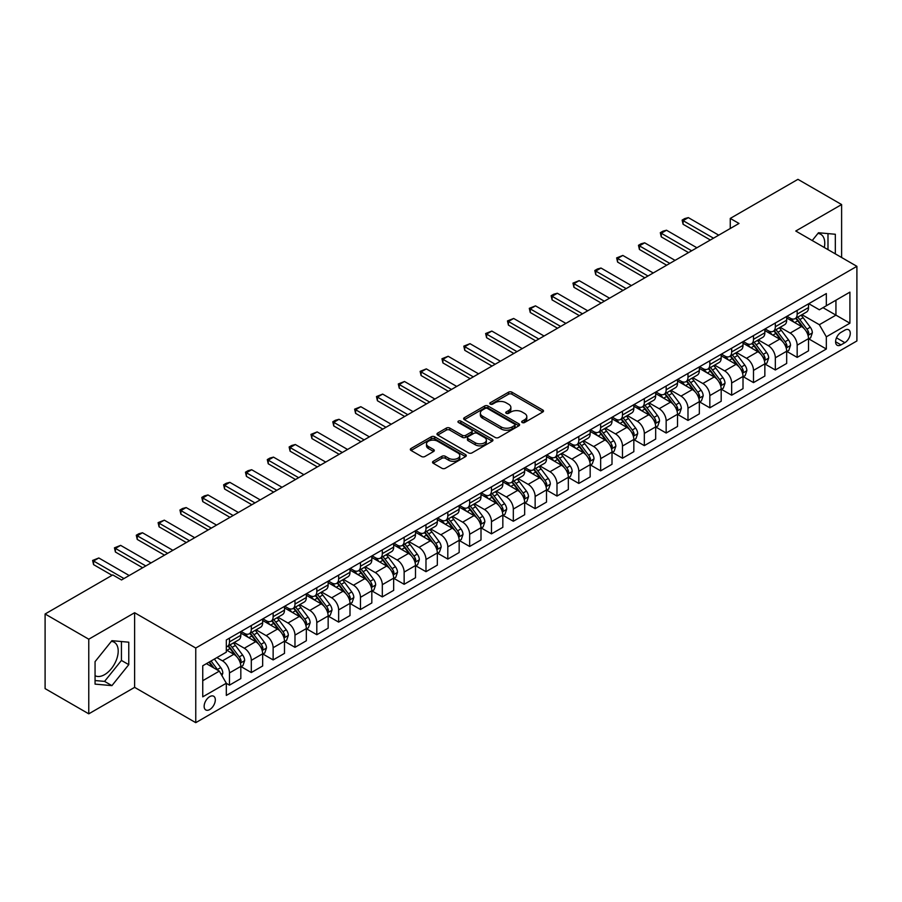 <?xml version="1.0" encoding="UTF-8"?>
<svg xmlns="http://www.w3.org/2000/svg" width="902" height="902" viewBox="0 0 902 902"><rect width="100%" height="100%" fill="white"/><g stroke="black" fill="none" stroke-linecap="round" stroke-linejoin="round"><path stroke-width="1.35" d="M522.19 422.519A1.703 0.981 0 0 0 524.581 422.519L542.801 412A2.424 1.398 0 0 0 543.511 411.008A2.424 1.398 0 0 0 542.801 410.015L511.941 392.201A2.424 1.398 0 0 0 508.514 392.201L490.293 402.72A1.703 0.981 0 0 0 489.797 403.408A1.703 0.981 0 0 0 490.293 404.107A1.703 0.981 0 0 0 492.695 404.107L495.051 402.743A7.757 4.476 0 0 1 506.022 402.743L508.593 404.231A7.757 4.476 0 0 1 510.87 407.388A7.757 4.476 0 0 1 508.593 410.557L506.236 411.921A1.703 0.981 0 0 0 505.74 412.62A1.703 0.981 0 0 0 506.236 413.308A1.703 0.981 0 0 0 508.638 413.308L510.994 411.943A7.757 4.476 0 0 1 521.976 411.943L524.547 413.432A7.757 4.476 0 0 1 526.813 416.6A7.757 4.476 0 0 1 524.547 419.768L522.19 421.133A1.703 0.981 0 0 0 521.683 421.82A1.703 0.981 0 0 0 522.19 422.519L522.19 421.133M95.06 675.677A19.269 11.128 120 0 0 104.576 674.651A19.269 11.128 120 0 0 117.17 657.671A19.269 11.128 120 0 0 114.216 642.235A19.269 11.128 120 0 0 111.363 641.367M209.726 709.547A7.904 4.566 120 0 0 214.89 702.579A7.904 4.566 120 0 0 213.684 696.243A7.904 4.566 120 0 0 209.726 696.637A7.904 4.566 120 0 0 204.562 703.605A7.904 4.566 120 0 0 205.78 709.942A7.904 4.566 120 0 0 209.726 709.547M817.922 233.438A19.269 11.128 -60 0 1 820.764 234.306A19.269 11.128 -60 0 1 824.293 247.498M433.242 461.294A2.424 1.398 0 0 0 432.532 462.286A2.424 1.398 0 0 0 433.242 463.267L441.901 468.273A2.424 1.398 0 0 0 445.329 468.273L465.567 456.592A2.424 1.398 0 0 0 466.278 455.6A2.424 1.398 0 0 0 465.567 454.608L434.696 436.793A2.424 1.398 0 0 0 431.269 436.793L411.041 448.474A2.424 1.398 0 0 0 410.331 449.467A2.424 1.398 0 0 0 411.041 450.459L421.493 456.491A2.424 1.398 0 0 0 424.932 456.491L433.591 451.496A2.424 1.398 0 0 0 434.302 450.504A2.424 1.398 0 0 0 433.591 449.512L428.405 446.524A6.483 3.743 0 0 1 426.499 443.874A6.483 3.743 0 0 1 430.502 440.413A6.483 3.743 0 0 1 437.571 441.225L457.889 452.951A6.483 3.743 0 0 1 459.794 455.6A6.483 3.743 0 0 1 455.781 459.062A6.483 3.743 0 0 1 448.722 458.25L445.329 456.299A2.424 1.398 0 0 0 441.901 456.299L433.242 461.294L433.242 463.267M134.624 612.729L88.768 639.202L45.1 613.991L45.1 688.621L88.768 713.832L134.624 687.358L195.757 722.66L195.757 648.031L134.624 612.729L134.624 687.358M841.611 257.498L841.611 204.551L795.767 231.025L856.9 266.327L195.757 648.031M841.611 204.551L797.943 179.34L730.259 218.419L730.259 228.51M45.1 613.991L112.784 574.912L121.522 579.963L738.997 223.459L730.259 218.419M495.221 437.481A2.424 1.398 0 0 0 498.648 437.481L518.887 425.8A2.424 1.398 0 0 0 519.597 424.819A2.424 1.398 0 0 0 518.887 423.827L488.027 406.013A2.424 1.398 0 0 0 484.599 406.013L464.361 417.694A2.424 1.398 0 0 0 463.651 418.675A2.424 1.398 0 0 0 464.361 419.667L495.221 437.481M459.129 422.88A1.703 0.981 0 0 1 460.843 423.117L492.188 441.213L471.994 452.883A2.424 1.398 0 0 1 468.566 452.883L437.695 435.057L437.695 433.084A2.424 1.398 0 0 0 436.985 434.076A2.424 1.398 0 0 0 437.695 435.057M437.695 433.084L446.355 428.078A2.424 1.398 0 0 1 449.794 428.078L462.309 435.305A2.424 1.398 0 0 0 465.736 435.305L471.475 431.99A2.424 1.398 0 0 0 472.186 430.998A2.424 1.398 0 0 0 471.475 430.017L458.442 422.486A1.703 0.981 0 0 1 457.945 421.798A1.703 0.981 0 0 1 458.994 420.896A1.703 0.981 0 0 1 460.843 421.099L492.221 439.218A2.424 1.398 0 0 1 492.932 440.21A2.424 1.398 0 0 1 492.221 441.202L492.221 439.218M844.847 330.155L841.002 332.376A7.656 4.42 120 0 0 836.007 339.129A7.656 4.42 120 0 0 837.18 345.263A7.656 4.42 120 0 0 841.002 344.88L844.847 342.67A7.656 4.42 120 0 0 849.853 335.916A7.656 4.42 120 0 0 848.681 329.782A7.656 4.42 120 0 0 844.847 330.155M195.757 722.66L856.9 340.956L856.9 266.327M808.778 303.692L819.343 309.792L826.333 305.755L826.333 293.556L226.323 639.958L226.323 652.169L202.747 665.777L202.747 696.84L226.323 683.231L226.323 695.431L826.333 349.018L826.333 336.818L819.343 324.709L801.979 314.685M826.333 305.755L849.909 292.135L849.909 323.198L826.333 336.818M88.768 639.202L88.768 713.832M823.007 307.672L835.94 315.136L835.94 300.208L849.909 292.135M819.343 324.709L835.94 315.136L849.909 323.198M202.747 680.706L219.333 671.122L206.411 663.658M226.323 683.333L229.469 685.148L229.469 672.937A9.877 5.705 -120 0 0 222.478 660.839L216.897 657.614M229.469 685.148L240.823 678.586L240.823 666.386A9.877 5.705 -120 0 0 233.832 654.288L226.323 649.947M241.082 666.634L251.308 672.542L251.308 660.332A9.877 5.705 -120 0 0 244.318 648.234L234.283 642.438M251.308 672.542L262.662 665.98L262.662 653.781A9.877 5.705 -120 0 0 255.672 641.683L240.823 633.103M262.922 654.029L273.137 659.926L273.137 647.726A9.877 5.705 -120 0 0 266.146 635.628L256.123 629.833M273.137 659.926L284.491 653.375L284.491 641.175A9.877 5.705 -120 0 0 277.5 629.066L262.662 620.497M284.75 641.423L294.977 647.32L294.977 635.121A9.877 5.705 -120 0 0 287.986 623.023L277.951 617.227M294.977 647.32L306.33 640.77L306.33 628.57A9.877 5.705 -120 0 0 299.34 616.461L284.491 607.892M306.59 628.818L316.805 634.715L316.805 622.515A9.877 5.705 -120 0 0 309.814 610.417L299.791 604.622M316.805 634.715L328.159 628.164L328.159 615.965A9.877 5.705 -120 0 0 321.168 603.855L306.33 595.286M328.418 616.213L338.645 622.109L338.645 609.91A9.877 5.705 -120 0 0 331.654 597.812L321.619 592.016M338.645 622.109L349.999 615.559L349.999 603.359A9.877 5.705 -120 0 0 343.008 591.25L328.159 582.681M350.258 603.607L360.473 609.504L360.473 597.304A9.877 5.705 -120 0 0 353.483 585.206L343.459 579.411M360.473 609.504L371.827 602.953L371.827 590.754A9.877 5.705 -120 0 0 364.836 578.644L349.999 570.075M372.086 591.002L382.313 596.898L382.313 584.699A9.877 5.705 -120 0 0 375.322 572.601L365.287 566.806M382.313 596.898L393.667 590.348L393.667 578.148A9.877 5.705 -120 0 0 386.676 566.039L371.827 557.47M393.926 578.396L404.141 584.293L404.141 572.093A9.877 5.705 -120 0 0 397.162 559.995L387.127 554.2M404.141 584.293L415.495 577.742L415.495 565.543A9.877 5.705 -120 0 0 408.516 553.433L393.667 544.864M415.754 565.791L425.981 571.688L425.981 559.488A9.877 5.705 -120 0 0 418.99 547.39L408.956 541.595M425.981 571.688L437.335 565.137L437.335 552.937A9.877 5.705 -120 0 0 430.344 540.828L415.495 532.259M437.594 553.185L447.809 559.082L447.809 546.883A9.877 5.705 -120 0 0 440.83 534.785L430.795 528.989M447.809 559.082L459.163 552.531L459.163 540.321A9.877 5.705 -120 0 0 452.184 528.222L437.335 519.653M459.422 540.58L469.649 546.477L469.649 534.277A9.877 5.705 -120 0 0 462.658 522.168L452.624 516.384M469.649 546.477L481.003 539.926L481.003 527.715A9.877 5.705 -120 0 0 474.012 515.617L459.163 507.048M481.262 527.974L491.477 533.871L491.477 521.672A9.877 5.705 -120 0 0 484.498 509.562L474.463 503.778M491.477 533.871L502.831 527.32L502.831 515.11A9.877 5.705 -120 0 0 495.852 503.012L481.003 494.443M503.102 515.369L513.317 521.266L513.317 509.066A9.877 5.705 -120 0 0 506.326 496.957L496.292 491.173M513.317 521.266L524.671 514.715L524.671 502.504A9.877 5.705 -120 0 0 517.68 490.406L502.831 481.837M524.93 502.764L535.145 508.66L535.145 496.461A9.877 5.705 -120 0 0 528.166 484.351L518.131 478.567M535.145 508.66L546.499 502.11L546.499 489.899A9.877 5.705 -120 0 0 539.52 477.801L524.671 469.232M546.77 490.158L556.985 496.055L556.985 483.855A9.877 5.705 -120 0 0 549.995 471.746L539.96 465.962M556.985 496.055L568.339 489.504L568.339 477.293A9.877 5.705 -120 0 0 561.348 465.195L546.499 456.626M568.598 477.553L578.813 483.449L578.813 471.25A9.877 5.705 -120 0 0 571.834 459.141L561.799 453.356M578.813 483.449L590.167 476.887L590.167 464.688A9.877 5.705 -120 0 0 583.188 452.59L568.339 444.021M590.438 464.947L600.653 470.844L600.653 458.644A9.877 5.705 -120 0 0 593.663 446.535L583.628 440.751M600.653 470.844L612.007 464.282L612.007 452.082A9.877 5.705 -120 0 0 605.016 439.984L590.167 431.415M612.266 452.342L622.481 458.239L622.481 446.039A9.877 5.705 -120 0 0 615.502 433.93L605.467 428.134M622.481 458.239L633.835 451.676L633.835 439.477A9.877 5.705 -120 0 0 626.856 427.379L612.007 418.81M634.106 439.736L644.321 445.633L644.321 433.422A9.877 5.705 -120 0 0 637.331 421.324L627.307 415.529M644.321 445.633L655.675 439.071L655.675 426.872A9.877 5.705 -120 0 0 648.685 414.773L633.835 406.193M655.934 427.12L666.161 433.028L666.161 420.817A9.877 5.705 -120 0 0 659.17 408.719L649.136 402.923M666.161 433.028L677.515 426.466L677.515 414.266A9.877 5.705 -120 0 0 670.524 402.168L655.675 393.588M677.774 414.514L687.989 420.422L687.989 408.211A9.877 5.705 -120 0 0 680.999 396.113L670.975 390.318M687.989 420.422L699.343 413.86L699.343 401.661A9.877 5.705 -120 0 0 692.353 389.563L677.515 380.982M699.602 401.909L709.829 407.817L709.829 395.606A9.877 5.705 -120 0 0 702.838 383.508L692.804 377.712M709.829 407.817L721.183 401.255L721.183 389.055A9.877 5.705 -120 0 0 714.192 376.957L699.343 368.377M721.442 389.303L731.657 395.211L731.657 383A9.877 5.705 -120 0 0 724.667 370.902L714.643 365.107M731.657 395.211L743.011 388.649L743.011 376.45A9.877 5.705 -120 0 0 736.021 364.352L721.183 355.771M743.271 376.698L753.497 382.606L753.497 370.395A9.877 5.705 -120 0 0 746.506 358.297L736.472 352.502M753.497 382.606L764.851 376.044L764.851 363.844A9.877 5.705 -120 0 0 757.86 351.746L743.011 343.166M765.11 364.092L775.325 369.989L775.325 357.79A9.877 5.705 -120 0 0 768.335 345.692L758.311 339.896M775.325 369.989L786.679 363.438L786.679 351.239A9.877 5.705 -120 0 0 779.689 339.141L764.851 330.56M786.939 351.487L797.165 357.384L797.165 345.184A9.877 5.705 -120 0 0 790.175 333.086L780.14 327.291M797.165 357.384L808.519 350.833L808.519 338.633A9.877 5.705 -120 0 0 801.528 326.524L786.679 317.955M786.939 316.298L790.175 318.158A9.877 5.705 -120 0 0 795.113 318.643A9.877 5.705 -120 0 0 797.165 314.122L797.165 310.389M765.11 328.903L768.335 330.763A9.877 5.705 -120 0 0 773.285 331.26A9.877 5.705 -120 0 0 775.325 326.727L775.325 322.995M743.271 341.508L746.506 343.369A9.877 5.705 -120 0 0 751.445 343.865A9.877 5.705 -120 0 0 753.497 339.332L753.497 335.6M721.442 354.114L724.667 355.974A9.877 5.705 -120 0 0 729.617 356.47A9.877 5.705 -120 0 0 731.657 351.938L731.657 348.206M699.602 366.719L702.838 368.58A9.877 5.705 -120 0 0 707.777 369.076A9.877 5.705 -120 0 0 709.829 364.543L709.829 360.811M677.774 379.325L680.999 381.185A9.877 5.705 -120 0 0 685.948 381.681A9.877 5.705 -120 0 0 687.989 377.149L687.989 373.428M655.934 391.93L659.17 393.791A9.877 5.705 -120 0 0 664.109 394.287A9.877 5.705 -120 0 0 666.161 389.765L666.161 386.033M634.106 404.536L637.331 406.396A9.877 5.705 -120 0 0 642.269 406.892A9.877 5.705 -120 0 0 644.321 402.371L644.321 398.639M612.266 417.141L615.502 419.002A9.877 5.705 -120 0 0 620.441 419.498A9.877 5.705 -120 0 0 622.481 414.976L622.481 411.244M590.438 429.747L593.663 431.607A9.877 5.705 -120 0 0 598.601 432.103A9.877 5.705 -120 0 0 600.653 427.582L600.653 423.85M568.598 442.352L571.834 444.212A9.877 5.705 -120 0 0 576.773 444.709A9.877 5.705 -120 0 0 578.813 440.187L578.813 436.455M546.77 454.958L549.995 456.829A9.877 5.705 -120 0 0 554.933 457.314A9.877 5.705 -120 0 0 556.985 452.793L556.985 449.061M524.93 467.563L528.166 469.435A9.877 5.705 -120 0 0 533.105 469.919A9.877 5.705 -120 0 0 535.145 465.398L535.145 461.666M503.102 480.168L506.326 482.04A9.877 5.705 -120 0 0 511.265 482.525A9.877 5.705 -120 0 0 513.317 478.004L513.317 474.272M481.262 492.774L484.498 494.646A9.877 5.705 -120 0 0 489.436 495.13A9.877 5.705 -120 0 0 491.477 490.609L491.477 486.877M459.422 505.379L462.658 507.251A9.877 5.705 -120 0 0 467.597 507.736A9.877 5.705 -120 0 0 469.649 503.215L469.649 499.482M437.594 517.985L440.83 519.856A9.877 5.705 -120 0 0 445.768 520.341A9.877 5.705 -120 0 0 447.809 515.82L447.809 512.088M415.754 530.59L418.99 532.462A9.877 5.705 -120 0 0 423.929 532.947A9.877 5.705 -120 0 0 425.981 528.425L425.981 524.693M393.926 543.196L397.162 545.067A9.877 5.705 -120 0 0 402.1 545.552A9.877 5.705 -120 0 0 404.141 541.031L404.141 537.299M372.086 555.801L375.322 557.673A9.877 5.705 -120 0 0 380.261 558.158A9.877 5.705 -120 0 0 382.313 553.636L382.313 549.904M350.258 568.407L353.483 570.278A9.877 5.705 -120 0 0 358.432 570.763A9.877 5.705 -120 0 0 360.473 566.242L360.473 562.51M328.418 581.012L331.654 582.884A9.877 5.705 -120 0 0 336.593 583.368A9.877 5.705 -120 0 0 338.645 578.847L338.645 575.115M306.59 593.629L309.814 595.489A9.877 5.705 -120 0 0 314.764 595.974A9.877 5.705 -120 0 0 316.805 591.453L316.805 587.721M284.75 606.234L287.986 608.095A9.877 5.705 -120 0 0 292.925 608.579A9.877 5.705 -120 0 0 294.977 604.058L294.977 600.326M262.922 618.84L266.146 620.7A9.877 5.705 -120 0 0 271.096 621.185A9.877 5.705 -120 0 0 273.137 616.664L273.137 612.932M241.082 631.445L244.318 633.305A9.877 5.705 -120 0 0 249.256 633.802A9.877 5.705 -120 0 0 251.308 629.269L251.308 625.537M808.778 338.881L826.333 349.018M795.113 318.643L806.467 312.092A9.877 5.705 -120 0 0 808.519 307.571L808.519 303.839M773.285 331.26L784.639 324.697A9.877 5.705 -120 0 0 786.679 320.176L786.679 316.444M751.445 343.865L762.799 337.303A9.877 5.705 -120 0 0 764.851 332.782L764.851 329.05M729.617 356.47L740.97 349.908A9.877 5.705 -120 0 0 743.011 345.387L743.011 341.655M707.777 369.076L719.131 362.514A9.877 5.705 -120 0 0 721.183 357.993L721.183 354.26M685.948 381.681L697.302 375.119A9.877 5.705 -120 0 0 699.343 370.598L699.343 366.866M664.109 394.287L675.463 387.725A9.877 5.705 -120 0 0 677.515 383.203L677.515 379.471M642.269 406.892L653.623 400.33A9.877 5.705 -120 0 0 655.675 395.809L655.675 392.077M620.441 419.498L631.795 412.936A9.877 5.705 -120 0 0 633.835 408.414L633.835 404.682M598.601 432.103L609.955 425.541A9.877 5.705 -120 0 0 612.007 421.02L612.007 417.288M576.773 444.709L588.127 438.158A9.877 5.705 -120 0 0 590.167 433.625L590.167 429.893M554.933 457.314L566.287 450.763A9.877 5.705 -120 0 0 568.339 446.231L568.339 442.499M533.105 469.919L544.458 463.369A9.877 5.705 -120 0 0 546.499 458.836L546.499 455.104M511.265 482.525L522.619 475.974A9.877 5.705 -120 0 0 524.671 471.442L524.671 467.71M489.436 495.13L500.79 488.58A9.877 5.705 -120 0 0 502.831 484.047L502.831 480.326M467.597 507.736L478.951 501.185A9.877 5.705 -120 0 0 481.003 496.664L481.003 492.932M445.768 520.341L457.122 513.79A9.877 5.705 -120 0 0 459.163 509.269L459.163 505.537M423.929 532.947L435.283 526.396A9.877 5.705 -120 0 0 437.335 521.875L437.335 518.143M402.1 545.552L413.454 539.001A9.877 5.705 -120 0 0 415.495 534.48L415.495 530.748M380.261 558.158L391.615 551.607A9.877 5.705 -120 0 0 393.667 547.086L393.667 543.354M358.432 570.763L369.786 564.212A9.877 5.705 -120 0 0 371.827 559.691L371.827 555.959M336.593 583.368L347.947 576.818A9.877 5.705 -120 0 0 349.999 572.296L349.999 568.564M314.764 595.974L326.118 589.423A9.877 5.705 -120 0 0 328.159 584.902L328.159 581.17M292.925 608.579L304.278 602.029A9.877 5.705 -120 0 0 306.33 597.507L306.33 593.775M271.096 621.185L282.45 614.634A9.877 5.705 -120 0 0 284.491 610.113L284.491 606.381M249.256 633.802L260.61 627.24A9.877 5.705 -120 0 0 262.662 622.718L262.662 618.986M226.323 646.802A9.877 5.705 -120 0 0 227.428 646.407L238.782 639.845A9.877 5.705 -120 0 0 240.823 635.324L240.823 631.592M227.428 646.407A9.877 5.705 -120 0 0 229.469 641.874L229.469 638.142M219.333 671.122L226.323 683.231M835.331 253.868L835.331 234.261L818.475 232.75L812.228 240.53M95.06 684.122L111.916 685.633L128.772 664.661L128.772 642.19L111.916 640.679L95.06 661.651L95.06 684.122M827.991 249.629L827.991 233.607M95.06 680.548L104.576 681.393L121.432 660.433L121.432 641.536M121.432 660.433L128.772 664.661M104.576 681.393L111.916 685.633M522.867 422.756L524.547 421.786A7.757 4.476 0 0 0 526.813 418.618L526.813 416.6M510.87 407.388L510.87 409.407A7.757 4.476 0 0 1 508.593 412.575L506.913 413.544M542.801 410.015L542.801 412L511.941 394.219A2.424 1.398 0 0 0 508.514 394.219L490.97 404.344M518.887 423.827L518.887 425.8L488.027 408.02A2.424 1.398 0 0 0 484.599 408.02L464.395 419.689M514.602 425.507A1.703 0.981 0 0 0 515.098 424.819A1.703 0.981 0 0 0 514.602 424.12L487.508 408.482A1.703 0.981 0 0 0 485.107 408.482L482.626 409.914A7.757 4.476 0 0 0 480.349 413.082A7.757 4.476 0 0 0 482.626 416.25L501.14 426.939A7.757 4.476 0 0 0 512.111 426.939L514.602 425.507L514.602 427.525A1.703 0.981 0 0 0 515.098 426.838L515.098 424.819M480.349 413.082L480.349 415.1A7.757 4.476 0 0 0 482.626 418.269L482.626 416.25M514.602 427.525L512.111 428.957A7.757 4.476 0 0 1 501.14 428.957L482.626 418.269M437.729 435.08L446.355 430.096L446.355 428.078M472.186 430.998L472.186 433.016A2.424 1.398 0 0 1 471.475 434.009L465.736 437.323A2.424 1.398 0 0 1 462.309 437.323L449.794 430.096A2.424 1.398 0 0 0 446.355 430.096M475.298 442.803A6.483 3.743 0 0 0 482.356 443.615A6.483 3.743 0 0 0 486.37 440.153A6.483 3.743 0 0 0 484.464 437.515L477.305 433.377A2.424 1.398 0 0 0 473.877 433.377L468.138 436.692A2.424 1.398 0 0 0 467.428 437.684A2.424 1.398 0 0 0 468.138 438.676L475.298 442.803L475.298 444.821A6.483 3.743 0 0 0 482.356 445.633A6.483 3.743 0 0 0 486.37 442.172L486.37 440.153M467.428 437.684L467.428 439.702A2.424 1.398 0 0 0 468.138 440.695L468.138 438.676M475.298 444.821L468.138 440.695M459.794 455.6L459.794 457.618A6.483 3.743 0 0 1 455.781 461.08A6.483 3.743 0 0 1 448.722 460.268L445.329 458.306A2.424 1.398 0 0 0 441.901 458.306L433.276 463.29M426.499 443.874L426.499 445.892A6.483 3.743 0 0 0 428.405 448.531L428.405 446.524M433.591 449.512L433.591 451.496L428.405 448.531M465.533 456.615L434.696 438.812A2.424 1.398 0 0 0 431.269 438.812L411.075 450.47M808.519 339.039L810.616 337.822L812.352 332.782A6.551 3.777 -120 0 0 810.267 327.212L803.13 317.684A18.897 10.914 -120 0 0 801.066 315.215M793.974 322.161A18.897 10.914 -120 0 0 790.107 318.113M807.921 335.025L808.823 333.063A6.551 3.777 -120 0 0 806.952 329.129L799.815 319.601A18.897 10.914 -120 0 0 797.751 317.132M795.992 318.147A15.684 9.054 60 0 1 798.563 321.067L804.607 329.129M795.654 318.338A18.897 10.914 60 0 1 797.718 320.808L802.464 327.144M713.493 238.184L683.096 220.64L683.096 224.271L682.137 220.088L684.753 218.577L688.339 217.619L718.736 235.163M710.348 240L683.096 224.271M688.339 217.619L683.096 220.64L682.137 220.088M786.679 351.645L788.776 350.427L790.524 345.387A6.551 3.777 -120 0 0 788.438 339.817L781.301 330.29A18.897 10.914 -120 0 0 779.238 327.821M772.135 334.777A18.897 10.914 -120 0 0 768.267 330.718M786.082 347.631L786.984 345.669A6.551 3.777 -120 0 0 785.112 341.734L777.975 332.207A18.897 10.914 -120 0 0 775.912 329.737M774.153 330.752A15.684 9.054 60 0 1 776.735 333.672L782.767 341.734M773.815 330.944A18.897 10.914 60 0 1 775.878 333.413L780.625 339.75M764.851 364.25L766.948 363.032L768.684 357.993A6.551 3.777 -120 0 0 766.599 352.423L759.461 342.895A18.897 10.914 -120 0 0 757.398 340.426M750.306 347.383A18.897 10.914 -120 0 0 746.439 343.324M764.253 360.236L765.155 358.274A6.551 3.777 -120 0 0 763.284 354.339L756.147 344.812A18.897 10.914 -120 0 0 754.083 342.343M752.324 343.358A15.684 9.054 60 0 1 754.895 346.278L760.938 354.339M751.986 343.549A18.897 10.914 60 0 1 754.049 346.018L758.796 352.355M743.011 376.856L745.108 375.638L746.856 370.598A6.551 3.777 -120 0 0 744.77 365.028L737.633 355.501A18.897 10.914 -120 0 0 735.57 353.032M728.466 359.988A18.897 10.914 -120 0 0 724.599 355.929M742.414 372.842L743.316 370.88A6.551 3.777 -120 0 0 741.444 366.945L734.307 357.417A18.897 10.914 -120 0 0 732.244 354.948M730.485 355.963A15.684 9.054 60 0 1 733.067 358.883L739.099 366.945M730.146 356.155A18.897 10.914 60 0 1 732.21 358.624L736.957 364.96M691.654 250.79L661.267 233.246L661.267 236.876L660.309 232.693L662.925 231.183L666.51 230.224L696.896 247.768M688.519 252.605L661.267 236.876M666.51 230.224L661.267 233.246L660.309 232.693M669.825 263.395L639.428 245.851L639.428 249.482L638.469 245.299L641.085 243.788L644.671 242.83L675.068 260.374M666.679 265.211L639.428 249.482M644.671 242.83L639.428 245.851L638.469 245.299M647.986 276.001L617.599 258.457L617.599 262.087L616.63 257.904L622.831 255.435L653.228 272.979M644.84 277.816L617.599 262.087M622.831 255.435L617.599 258.457L616.63 257.904M721.183 389.461L723.269 388.243L725.016 383.203A6.551 3.777 -120 0 0 722.93 377.634L715.793 368.106A18.897 10.914 -120 0 0 713.73 365.637M706.638 372.594A18.897 10.914 -120 0 0 702.759 368.546M720.585 385.447L721.487 383.485A6.551 3.777 -120 0 0 719.616 379.55L712.479 370.023A18.897 10.914 -120 0 0 710.415 367.554M708.656 368.568A15.684 9.054 60 0 1 711.227 371.489L717.27 379.55M708.318 368.76A18.897 10.914 60 0 1 710.381 371.229L715.128 377.566M626.157 288.606L595.76 271.062L595.76 274.693L594.801 270.51L597.417 268.999L601.003 268.041L631.4 285.584M623.011 290.421L595.76 274.693M601.003 268.041L595.76 271.062L594.801 270.51M699.343 402.067L701.44 400.849L703.188 395.809A6.551 3.777 -120 0 0 701.102 390.239L693.965 380.712A18.897 10.914 -120 0 0 691.902 378.242M684.798 385.199A18.897 10.914 -120 0 0 680.931 381.151M698.746 398.053L699.648 396.091A6.551 3.777 -120 0 0 697.776 392.156L690.639 382.628A18.897 10.914 -120 0 0 688.576 380.159M686.817 381.174A15.684 9.054 60 0 1 689.399 384.094L695.431 392.156M686.478 381.366A18.897 10.914 60 0 1 688.542 383.835L693.288 390.171M677.515 414.672L679.601 413.454L681.348 408.414A6.551 3.777 -120 0 0 679.262 402.844L672.125 393.317A18.897 10.914 -120 0 0 670.062 390.848M662.97 397.805A18.897 10.914 -120 0 0 659.091 393.757M676.917 410.658L677.819 408.696A6.551 3.777 -120 0 0 675.948 404.761L668.81 395.234A18.897 10.914 -120 0 0 666.747 392.765M664.988 393.779A15.684 9.054 60 0 1 667.559 396.7L673.602 404.772M664.65 393.971A18.897 10.914 60 0 1 666.713 396.44L671.46 402.777M655.675 427.277L657.772 426.071L659.52 421.02A6.551 3.777 -120 0 0 657.423 415.45L650.286 405.923A18.897 10.914 -120 0 0 648.234 403.453M641.13 410.41A18.897 10.914 -120 0 0 637.263 406.362M655.077 423.263L655.979 421.302A6.551 3.777 -120 0 0 654.108 417.367L646.971 407.839A18.897 10.914 -120 0 0 644.907 405.37M643.149 406.385A15.684 9.054 60 0 1 645.731 409.305L651.763 417.378M642.81 406.577A18.897 10.914 60 0 1 644.874 409.046L649.62 415.382M633.835 439.883L635.933 438.676L637.68 433.625A6.551 3.777 -120 0 0 635.594 428.055L628.457 418.528A18.897 10.914 -120 0 0 626.394 416.059M619.302 423.015A18.897 10.914 -120 0 0 615.423 418.968M633.249 435.869L634.151 433.907A6.551 3.777 -120 0 0 632.279 429.972L625.142 420.445A18.897 10.914 -120 0 0 623.079 417.976M621.32 418.99A15.684 9.054 60 0 1 623.891 421.922L629.934 429.983M620.982 419.182A18.897 10.914 60 0 1 623.045 421.651L627.792 427.988M612.007 452.488L614.104 451.282L615.852 446.231A6.551 3.777 -120 0 0 613.755 440.661L606.618 431.133A18.897 10.914 -120 0 0 604.566 428.664M597.462 435.621A18.897 10.914 -120 0 0 593.595 431.573M611.409 448.474L612.311 446.513A6.551 3.777 -120 0 0 610.44 442.578L603.303 433.05A18.897 10.914 -120 0 0 601.239 430.581M599.48 431.596A15.684 9.054 60 0 1 602.062 434.527L608.095 442.589M599.142 431.787A18.897 10.914 60 0 1 601.206 434.257L605.952 440.593M604.317 301.212L573.931 283.668L573.931 287.298L572.962 283.115L579.163 280.646L609.56 298.19M601.172 303.027L573.931 287.298M579.163 280.646L573.931 283.668L572.962 283.115M582.489 313.817L552.092 296.273L552.092 299.904L551.133 295.721L553.749 294.21L557.335 293.251L587.732 310.795M579.343 315.632L552.092 299.904M557.335 293.251L552.092 296.273L551.133 295.721M560.649 326.423L530.263 308.879L530.263 312.509L529.294 308.326L535.495 305.857L565.892 323.401M557.504 328.238L530.263 312.509M535.495 305.857L530.263 308.879L529.294 308.326M538.821 339.039L508.424 321.484L508.424 325.115L507.465 320.932L513.666 318.462L544.053 336.006M535.675 340.855L508.424 325.115M513.666 318.462L508.424 321.484L507.465 320.932M516.981 351.645L486.595 334.09L486.595 337.72L485.626 333.537L491.827 331.068L522.224 348.612M513.836 353.46L486.595 337.72M491.827 331.068L486.595 334.09L485.626 333.537M590.167 465.094L592.264 463.887L594.012 458.836A6.551 3.777 -120 0 0 591.926 453.266L584.789 443.739A18.897 10.914 -120 0 0 582.726 441.27M575.623 448.226A18.897 10.914 -120 0 0 571.755 444.179M589.581 461.08L590.483 459.118A6.551 3.777 -120 0 0 588.611 455.183L581.474 445.656A18.897 10.914 -120 0 0 579.411 443.186M577.652 444.201A15.684 9.054 60 0 1 580.223 447.133L586.266 455.194M577.314 444.393A18.897 10.914 60 0 1 579.377 446.862L584.113 453.199M495.153 364.25L464.755 346.695L464.755 350.326L463.797 346.142L469.998 343.673L500.385 361.217M492.007 366.065L464.755 350.326M469.998 343.673L464.755 346.695L463.797 346.142M568.339 477.699L570.436 476.493L572.184 471.442A6.551 3.777 -120 0 0 570.087 465.872L562.949 456.344A18.897 10.914 -120 0 0 560.886 453.875M553.794 460.832A18.897 10.914 -120 0 0 549.927 456.784M567.741 473.685L568.643 471.723A6.551 3.777 -120 0 0 566.772 467.788L559.635 458.261A18.897 10.914 -120 0 0 557.571 455.792M555.812 456.807A15.684 9.054 60 0 1 558.394 459.738L564.427 467.8M555.474 456.998A18.897 10.914 60 0 1 557.537 459.468L562.284 465.804M473.313 376.856L442.916 359.3L442.916 362.931L441.957 358.748L448.159 356.279L478.556 373.823M470.167 378.671L442.916 362.931M448.159 356.279L442.916 359.3L441.957 358.748M546.499 490.305L548.596 489.098L550.344 484.047A6.551 3.777 -120 0 0 548.258 478.477L541.121 468.95A18.897 10.914 -120 0 0 539.058 466.481M531.954 473.437A18.897 10.914 -120 0 0 528.087 469.39M545.902 486.291L546.815 484.329A6.551 3.777 -120 0 0 544.932 480.394L537.795 470.867A18.897 10.914 -120 0 0 535.743 468.397M533.984 469.412A15.684 9.054 60 0 1 536.555 472.344L542.598 480.405M533.646 469.604A18.897 10.914 60 0 1 535.709 472.073L540.445 478.41M451.485 389.461L421.087 371.906L421.087 375.536L420.129 371.353L426.33 368.884L456.716 386.428M448.339 391.276L421.087 375.536M426.33 368.884L421.087 371.906L420.129 371.353M524.671 502.91L526.768 501.704L528.516 496.664A6.551 3.777 -120 0 0 526.418 491.083L519.281 481.555A18.897 10.914 -120 0 0 517.218 479.086M510.126 486.043A18.897 10.914 -120 0 0 506.259 481.995M524.073 498.907L524.975 496.934A6.551 3.777 -120 0 0 523.104 492.999L515.967 483.472A18.897 10.914 -120 0 0 513.903 481.003M512.144 482.018A15.684 9.054 60 0 1 514.715 484.949L520.758 493.011M511.806 482.209A18.897 10.914 60 0 1 513.869 484.678L518.616 491.015M429.645 402.067L399.248 384.511L399.248 388.142L398.289 383.959L404.491 381.49L434.888 399.034M426.499 403.882L399.248 388.142M404.491 381.49L399.248 384.511L398.289 383.959M502.831 515.516L504.928 514.309L506.676 509.269A6.551 3.777 -120 0 0 504.59 503.688L497.453 494.161A18.897 10.914 -120 0 0 495.39 491.691M488.286 498.648A18.897 10.914 -120 0 0 484.419 494.6M502.234 511.513L503.147 509.54A6.551 3.777 -120 0 0 501.264 505.605L494.127 496.077A18.897 10.914 -120 0 0 492.075 493.608M490.316 494.623A15.684 9.054 60 0 1 492.887 497.554L498.93 505.616M489.978 494.815A18.897 10.914 60 0 1 492.041 497.284L496.776 503.62M407.817 414.672L377.419 397.117L377.419 400.747L376.461 396.564L382.662 394.095L413.048 411.639M404.671 416.487L377.419 400.747M382.662 394.095L377.419 397.117L376.461 396.564M481.003 528.121L483.1 526.915L484.848 521.875A6.551 3.777 -120 0 0 482.75 516.294L475.613 506.766A18.897 10.914 -120 0 0 473.55 504.297M466.458 511.254A18.897 10.914 -120 0 0 462.591 507.206M480.405 524.118L481.307 522.145A6.551 3.777 -120 0 0 479.436 518.21L472.298 508.683A18.897 10.914 -120 0 0 470.235 506.214M468.476 507.228A15.684 9.054 60 0 1 471.047 510.16L477.09 518.222M468.138 507.42A18.897 10.914 60 0 1 470.201 509.901L474.948 516.226M385.977 427.277L355.58 409.722L355.58 413.353L354.621 409.17L360.823 406.701L391.22 424.244M382.831 429.093L355.58 413.353M360.823 406.701L355.58 409.722L354.621 409.17M459.163 540.726L461.26 539.52L463.008 534.48A6.551 3.777 -120 0 0 460.922 528.899L453.785 519.372A18.897 10.914 -120 0 0 451.722 516.902M444.618 523.859A18.897 10.914 -120 0 0 440.751 519.811M458.566 536.724L459.479 534.751A6.551 3.777 -120 0 0 457.596 530.816L450.459 521.288A18.897 10.914 -120 0 0 448.407 518.819M446.648 519.834A15.684 9.054 60 0 1 449.219 522.765L455.262 530.827M446.31 520.037A18.897 10.914 60 0 1 448.362 522.506L453.108 528.831M437.335 553.332L439.432 552.125L441.168 547.086A6.551 3.777 -120 0 0 439.082 541.504L431.945 531.977A18.897 10.914 -120 0 0 429.882 529.508M422.79 536.465A18.897 10.914 -120 0 0 418.923 532.417M436.737 549.329L437.639 547.356A6.551 3.777 -120 0 0 435.767 543.421L428.63 533.894A18.897 10.914 -120 0 0 426.567 531.425M424.808 532.439A15.684 9.054 60 0 1 427.379 535.371L433.422 543.432M424.47 532.642A18.897 10.914 60 0 1 426.533 535.111L431.28 541.437M415.495 565.937L417.592 564.731L419.34 559.691A6.551 3.777 -120 0 0 417.254 554.11L410.117 544.582A18.897 10.914 -120 0 0 408.054 542.113M400.95 549.07A18.897 10.914 -120 0 0 397.083 545.022M414.897 561.935L415.811 559.973A6.551 3.777 -120 0 0 413.928 556.027L406.791 546.499A18.897 10.914 -120 0 0 404.727 544.03M402.968 545.045A15.684 9.054 60 0 1 405.55 547.976L411.594 556.038M402.642 545.248A18.897 10.914 60 0 1 404.694 547.717L409.44 554.042M393.667 578.543L395.764 577.336L397.5 572.296A6.551 3.777 -120 0 0 395.414 566.715L388.277 557.188A18.897 10.914 -120 0 0 386.214 554.719M379.122 561.675A18.897 10.914 -120 0 0 375.255 557.628M393.069 574.54L393.971 572.578A6.551 3.777 -120 0 0 392.099 568.632L384.962 559.105A18.897 10.914 -120 0 0 382.899 556.635M381.14 557.65A15.684 9.054 60 0 1 383.711 560.582L389.754 568.643M380.802 557.853A18.897 10.914 60 0 1 382.865 560.322L387.612 566.648M371.827 591.148L373.924 589.942L375.672 584.902A6.551 3.777 -120 0 0 373.586 579.321L366.449 569.793A18.897 10.914 -120 0 0 364.385 567.324M357.282 574.281A18.897 10.914 -120 0 0 353.415 570.233M371.229 587.146L372.131 585.184A6.551 3.777 -120 0 0 370.26 581.238L363.123 571.71A18.897 10.914 -120 0 0 361.059 569.241M359.3 570.256A15.684 9.054 60 0 1 361.882 573.187L367.915 581.249M358.962 570.459A18.897 10.914 60 0 1 361.025 572.928L365.772 579.253M349.999 603.754L352.096 602.547L353.832 597.507A6.551 3.777 -120 0 0 351.746 591.926L344.609 582.399A18.897 10.914 -120 0 0 342.546 579.93M335.454 586.886A18.897 10.914 -120 0 0 331.586 582.839M349.401 599.751L350.303 597.789A6.551 3.777 -120 0 0 348.431 593.843L341.294 584.316A18.897 10.914 -120 0 0 339.231 581.846M337.472 582.861A15.684 9.054 60 0 1 340.043 585.793L346.086 593.854M337.134 583.064A18.897 10.914 60 0 1 339.197 585.533L343.944 591.87M328.159 616.37L330.256 615.153L332.004 610.113A6.551 3.777 -120 0 0 329.918 604.543L322.781 595.016A18.897 10.914 -120 0 0 320.717 592.546M313.614 599.492A18.897 10.914 -120 0 0 309.747 595.444M327.561 612.357L328.463 610.395A6.551 3.777 -120 0 0 326.592 606.448L319.455 596.921A18.897 10.914 -120 0 0 317.391 594.452M315.632 595.467A15.684 9.054 60 0 1 318.214 598.398L324.246 606.46M315.294 595.67A18.897 10.914 60 0 1 317.357 598.139L322.104 604.475M306.33 628.976L308.416 627.758L310.164 622.718A6.551 3.777 -120 0 0 308.078 617.148L300.941 607.621A18.897 10.914 -120 0 0 298.878 605.152M291.786 612.097A18.897 10.914 -120 0 0 287.918 608.049M305.733 624.962L306.635 623A6.551 3.777 -120 0 0 304.763 619.065L297.626 609.538A18.897 10.914 -120 0 0 295.563 607.057M293.804 608.083A15.684 9.054 60 0 1 296.375 611.004L302.418 619.065M293.466 608.275A18.897 10.914 60 0 1 295.529 610.744L300.276 617.081M284.491 641.581L286.588 640.364L288.336 635.324A6.551 3.777 -120 0 0 286.25 629.754L279.113 620.226A18.897 10.914 -120 0 0 277.049 617.757M269.946 624.714A18.897 10.914 -120 0 0 266.079 620.655M283.893 637.567L284.795 635.606A6.551 3.777 -120 0 0 282.924 631.671L275.786 622.143A18.897 10.914 -120 0 0 273.723 619.674M271.964 620.689A15.684 9.054 60 0 1 274.546 623.609L280.578 631.671M271.626 620.88A18.897 10.914 60 0 1 273.689 623.35L278.436 629.686M262.662 654.187L264.748 652.969L266.496 647.929A6.551 3.777 -120 0 0 264.41 642.359L257.273 632.832A18.897 10.914 -120 0 0 255.21 630.363M248.118 637.319A18.897 10.914 -120 0 0 244.239 633.26M262.065 650.173L262.967 648.211A6.551 3.777 -120 0 0 261.095 644.276L253.958 634.749A18.897 10.914 -120 0 0 251.895 632.279M250.136 633.294A15.684 9.054 60 0 1 252.707 636.214L258.75 644.276M249.798 633.486A18.897 10.914 60 0 1 251.861 635.955L256.608 642.292M240.823 666.792L242.92 665.575L244.667 660.535A6.551 3.777 -120 0 0 242.57 654.965L235.433 645.437A18.897 10.914 -120 0 0 233.381 642.968M240.225 662.778L241.127 660.816A6.551 3.777 -120 0 0 239.255 656.881L232.118 647.354A18.897 10.914 -120 0 0 230.055 644.885M228.296 645.9A15.684 9.054 60 0 1 230.878 648.82L236.91 656.881M227.958 646.091A18.897 10.914 60 0 1 230.021 648.561L234.768 654.897M221.96 675.666L222.828 673.14A6.551 3.777 -120 0 0 220.742 667.57L214.372 659.069M218.013 670.366A6.551 3.777 -120 0 0 217.427 669.487L211.057 660.986M209.411 661.933L213.988 668.032M208.96 662.192L212.838 667.367M364.137 439.883L333.751 422.339L333.751 425.969L332.793 421.775L335.409 420.264L338.994 419.306L369.38 436.861M361.003 441.698L333.751 425.969M338.994 419.306L333.751 422.339L332.793 421.775M342.309 452.488L311.912 434.944L311.912 438.575L310.953 434.381L317.154 431.911L347.552 449.467M339.163 454.304L311.912 438.575M317.154 431.911L311.912 434.944L310.953 434.381M320.469 465.094L290.083 447.55L290.083 451.18L289.125 446.986L291.741 445.475L295.326 444.517L325.712 462.072M317.335 466.909L290.083 451.18M295.326 444.517L290.083 447.55L289.125 446.986M298.641 477.699L268.244 460.155L268.244 463.786L267.285 459.592L269.901 458.081L273.486 457.122L303.884 474.677M295.495 479.514L268.244 463.786M273.486 457.122L268.244 460.155L267.285 459.592M276.801 490.305L246.415 472.761L246.415 476.391L245.457 472.208L248.073 470.686L251.658 469.728L282.044 487.283M273.667 492.12L246.415 476.391M251.658 469.728L246.415 472.761L245.457 472.208M254.973 502.91L224.575 485.366L224.575 488.997L223.617 484.814L226.233 483.292L229.818 482.333L260.216 499.888M251.827 504.725L224.575 488.997M229.818 482.333L224.575 485.366L223.617 484.814M233.133 515.516L202.747 497.972L202.747 501.602L201.789 497.419L204.404 495.897L207.979 494.939L238.376 512.494M229.987 517.331L202.747 501.602M207.979 494.939L202.747 497.972L201.789 497.419M211.305 528.121L180.907 510.577L180.907 514.208L179.949 510.025L182.565 508.502L186.15 507.555L216.548 525.099M208.159 529.936L180.907 514.208M186.15 507.555L180.907 510.577L179.949 510.025M189.465 540.726L159.079 523.183L159.079 526.813L158.109 522.63L164.311 520.161L194.708 537.705M186.319 542.542L159.079 526.813M164.311 520.161L159.079 523.183L158.109 522.63M167.637 553.332L137.239 535.788L137.239 539.419L136.281 535.236L138.897 533.725L142.482 532.766L172.88 550.31M164.491 555.147L137.239 539.419M142.482 532.766L137.239 535.788L136.281 535.236M145.797 565.937L115.411 548.393L115.411 552.024L114.441 547.841L120.642 545.372L151.04 562.916M142.651 567.753L115.411 552.024M120.642 545.372L115.411 548.393L114.441 547.841M123.969 578.543L93.571 560.999L93.571 564.629L92.613 560.446L98.814 557.977L129.2 575.521M112.085 575.318L93.571 564.629M98.814 557.977L93.571 560.999L92.613 560.446M222.478 660.839L233.832 654.288M244.318 648.234L255.672 641.683M266.146 635.628L277.5 629.066M287.986 623.023L299.34 616.461M309.814 610.417L321.168 603.855M331.654 597.812L343.008 591.25M353.483 585.206L364.836 578.644M375.322 572.601L386.676 566.039M397.162 559.995L408.516 553.433M418.99 547.39L430.344 540.828M440.83 534.785L452.184 528.222M462.658 522.168L474.012 515.617M484.498 509.562L495.852 503.012M506.326 496.957L517.68 490.406M528.166 484.351L539.52 477.801M549.995 471.746L561.348 465.195M571.834 459.141L583.188 452.59M593.663 446.535L605.016 439.984M615.502 433.93L626.856 427.379M637.331 421.324L648.685 414.773M659.17 408.719L670.524 402.168M680.999 396.113L692.353 389.563M702.838 383.508L714.192 376.957M724.667 370.902L736.021 364.352M746.506 358.297L757.86 351.746M768.335 345.692L779.689 339.141M790.175 333.086L801.528 326.524M797.165 314.122L808.519 307.571M797.165 345.184L808.519 338.633M775.325 357.79L786.679 351.239M775.325 326.727L786.679 320.176M753.497 370.395L764.851 363.844M753.497 339.332L764.851 332.782M731.657 383L743.011 376.45M731.657 351.938L743.011 345.387M709.829 395.606L721.183 389.055M709.829 364.543L721.183 357.993M687.989 408.211L699.343 401.661M687.989 377.149L699.343 370.598M666.161 420.817L677.515 414.266M666.161 389.765L677.515 383.203M644.321 433.422L655.675 426.872M644.321 402.371L655.675 395.809M622.481 446.039L633.835 439.477M622.481 414.976L633.835 408.414M600.653 458.644L612.007 452.082M600.653 427.582L612.007 421.02M578.813 471.25L590.167 464.688M578.813 440.187L590.167 433.625M556.985 483.855L568.339 477.293M556.985 452.793L568.339 446.231M535.145 496.461L546.499 489.899M535.145 465.398L546.499 458.836M513.317 509.066L524.671 502.504M513.317 478.004L524.671 471.442M491.477 521.672L502.831 515.11M491.477 490.609L502.831 484.047M469.649 534.277L481.003 527.715M469.649 503.215L481.003 496.664M447.809 546.883L459.163 540.321M447.809 515.82L459.163 509.269M425.981 559.488L437.335 552.937M425.981 528.425L437.335 521.875M404.141 572.093L415.495 565.543M404.141 541.031L415.495 534.48M382.313 584.699L393.667 578.148M382.313 553.636L393.667 547.086M360.473 597.304L371.827 590.754M360.473 566.242L371.827 559.691M338.645 609.91L349.999 603.359M338.645 578.847L349.999 572.296M316.805 622.515L328.159 615.965M316.805 591.453L328.159 584.902M294.977 635.121L306.33 628.57M294.977 604.058L306.33 597.507M273.137 647.726L284.491 641.175M273.137 616.664L284.491 610.113M251.308 660.332L262.662 653.781M251.308 629.269L262.662 622.718M229.469 672.937L240.823 666.386M229.469 641.874L240.823 635.324M836.47 337.833L844.847 342.67M835.59 341.757L841.002 344.88M524.547 421.786L524.547 419.768M506.236 413.308L506.236 411.921M508.593 412.575L508.593 410.557M490.293 404.107L490.293 402.72M508.514 394.219L508.514 392.201M511.941 394.219L511.941 392.201M464.361 419.667L464.361 417.694M484.599 408.02L484.599 406.013M488.027 408.02L488.027 406.013M501.14 428.957L501.14 426.939M512.111 428.957L512.111 426.939M449.794 430.096L449.794 428.078M462.309 437.323L462.309 435.305M465.736 437.323L465.736 435.305M471.475 434.009L471.475 431.99M460.843 423.117L460.843 421.099M441.901 458.306L441.901 456.299M445.329 458.306L445.329 456.299M448.722 460.268L448.722 458.25M411.041 450.459L411.041 448.474M431.269 438.812L431.269 436.793M434.696 438.812L434.696 436.793M465.567 456.592L465.567 454.608M808.023 335.386L812.319 332.906M799.815 319.601L803.13 317.684M794.662 322.566L797.718 320.808M806.952 329.129L810.267 327.212M806.433 331.677L808.823 333.063M786.194 347.992L790.479 345.511M777.975 332.207L781.301 330.29M772.834 335.172L775.878 333.413M785.112 341.734L788.438 339.817M784.593 344.282L786.984 345.669M764.355 360.597L768.651 358.117M756.147 344.812L759.461 342.895M750.994 347.777L754.049 346.018M763.284 354.339L766.599 352.423M762.765 356.888L765.155 358.274M742.526 373.202L746.811 370.722M734.307 357.417L737.633 355.501M729.166 360.383L732.21 358.624M741.444 366.945L744.77 365.028M740.925 369.493L743.316 370.88M720.687 385.808L724.982 383.327M712.479 370.023L715.793 368.106M707.326 372.988L710.381 371.229M719.616 379.55L722.93 377.634M719.097 382.098L721.487 383.485M698.858 398.413L703.143 395.933M690.639 382.628L693.965 380.712M685.497 385.594L688.542 383.835M697.776 392.156L701.102 390.239M697.257 394.704L699.648 396.091M677.019 411.019L681.303 408.538M668.81 395.234L672.125 393.317M663.658 398.199L666.713 396.44M675.948 404.761L679.262 402.844M675.429 407.309L677.819 408.696M655.19 423.624L659.475 421.144M646.971 407.839L650.286 405.923M641.829 410.805L644.874 409.046M654.108 417.367L657.423 415.45M653.589 419.926L655.979 421.302M633.351 436.23L637.635 433.761M625.142 420.445L628.457 418.528M619.99 423.41L623.045 421.651M632.279 429.972L635.594 428.055M631.761 432.532L634.151 433.907M611.522 448.835L615.807 446.366M603.303 433.05L606.618 431.133M598.161 436.016L601.206 434.257M610.44 442.578L613.755 440.661M609.921 445.137L612.311 446.513M589.683 461.441L593.967 458.971M581.474 445.656L584.789 443.739M576.322 448.621L579.377 446.862M588.611 455.183L591.926 453.266M588.093 457.742L590.483 459.118M567.854 474.046L572.139 471.577M559.635 458.261L562.949 456.344M554.493 461.238L557.537 459.468M566.772 467.788L570.087 465.872M566.253 470.348L568.643 471.723M546.014 486.652L550.299 484.182M537.795 470.867L541.121 468.95M532.654 473.843L535.709 472.073M544.932 480.394L548.258 478.477M544.413 482.953L546.815 484.329M524.175 499.257L528.471 496.788M515.967 483.472L519.281 481.555M510.825 486.449L513.869 484.678M523.104 492.999L526.418 491.083M522.585 495.559L524.975 496.934M502.346 511.862L506.631 509.393M494.127 496.077L497.453 494.161M488.985 499.054L492.041 497.284M501.264 505.605L504.59 503.688M500.745 508.164L503.147 509.54M480.507 524.468L484.802 521.999M472.298 508.683L475.613 506.766M467.146 511.659L470.201 509.901M479.436 518.21L482.75 516.294M478.917 520.77L481.307 522.145M458.678 537.073L462.963 534.604M450.459 521.288L453.785 519.372M445.317 524.265L448.362 522.506M457.596 530.816L460.922 528.899M457.077 533.375L459.479 534.751M436.839 549.69L441.134 547.21M428.63 533.894L431.945 531.977M423.478 536.87L426.533 535.111M435.767 543.421L439.082 541.504M435.249 545.981L437.639 547.356M415.01 562.296L419.295 559.815M406.791 546.499L410.117 544.582M401.649 549.476L404.694 547.717M413.928 556.027L417.254 554.11M413.409 558.586L415.811 559.973M393.171 574.901L397.466 572.42M384.962 559.105L388.277 557.188M379.81 562.081L382.865 560.322M392.099 568.632L395.414 566.715M391.581 571.192L393.971 572.578M371.342 587.506L375.627 585.026M363.123 571.71L366.449 569.793M357.981 574.687L361.025 572.928M370.26 581.238L373.586 579.321M369.741 583.797L372.131 585.184M349.502 600.112L353.798 597.631M341.294 584.316L344.609 582.399M336.142 587.292L339.197 585.533M348.431 593.843L351.746 591.926M347.913 596.402L350.303 597.789M327.674 612.717L331.959 610.237M319.455 596.921L322.781 595.016M314.313 599.898L317.357 598.139M326.592 606.448L329.918 604.543M326.073 609.008L328.463 610.395M305.834 625.323L310.13 622.842M297.626 609.538L300.941 607.621M292.473 612.503L295.529 610.744M304.763 619.065L308.078 617.148M304.245 621.613L306.635 623M284.006 637.928L288.29 635.448M275.786 622.143L279.113 620.226M270.645 625.109L273.689 623.35M282.924 631.671L286.25 629.754M282.405 634.219L284.795 635.606M262.166 650.534L266.451 648.053M253.958 634.749L257.273 632.832M248.805 637.714L251.861 635.955M261.095 644.276L264.41 642.359M260.577 646.824L262.967 648.211M240.338 663.139L244.622 660.659M232.118 647.354L235.433 645.437M226.977 650.319L230.021 648.561M239.255 656.881L242.57 654.965M238.737 659.43L241.127 660.816M221.125 674.222L222.783 673.264M217.427 669.487L220.742 667.57"/></g></svg>
